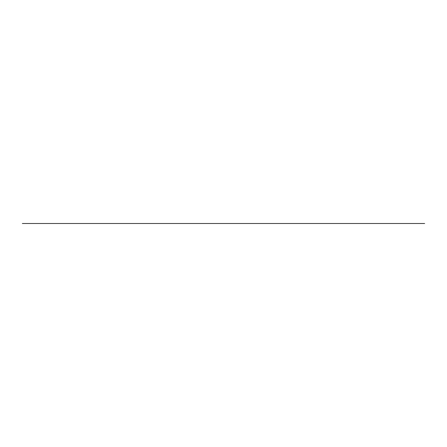 <?xml version="1.0" encoding="UTF-8"?>
<svg xmlns="http://www.w3.org/2000/svg" width="447" height="447" viewBox="0 0 447 447"><rect width="100%" height="100%" fill="white"/><g stroke="black" fill="none" stroke-linecap="round" stroke-linejoin="round"><path stroke-width="0.67" d="M243.755 223.5L321.896 223.5L243.755 223.5M122.199 223.5L200.34 223.5L122.199 223.5M395.701 223.5L48.399 223.5L395.701 223.5M424.65 223.5L22.35 223.5M163.82 223.5L393.975 223.5L163.82 223.5M282.325 223.5L328.958 223.5M161.775 223.5L115.142 223.5M79.348 223.5L361.936 223.5"/></g></svg>
